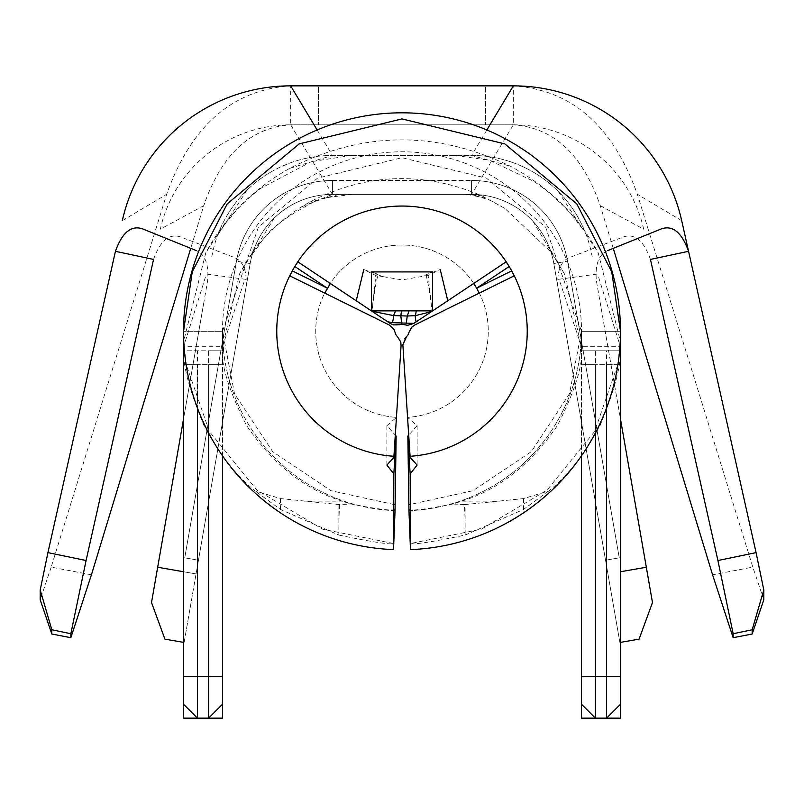 <?xml version="1.0" encoding="UTF-8"?>
<svg xmlns="http://www.w3.org/2000/svg" width="804" height="804" viewBox="0 0 804 804"><rect width="100%" height="100%" fill="white"/><g stroke="black" fill="none" stroke-linecap="round" stroke-linejoin="round"><path stroke-width="0.6" stroke-dasharray="4.02 3.01" d="M408.955 510.671A179.513 179.513 0 0 0 580.448 350.775L619.603 350.775A218.467 218.467 0 0 1 410.472 549.604L408.955 510.671A179.513 179.513 0 0 0 581.513 331.298A179.513 179.513 0 0 0 402 151.785A179.513 179.513 0 0 0 222.487 331.298L234.537 393.809L272.636 451.627L330.906 490.671L395.045 504.731L393.488 543.514L395.045 509.314C392.925 511.123 378.292 509.354 351.147 504.007L338.886 504.57L280.495 498.591L255.119 490.932C235.894 475.315 218.819 453.476 203.904 425.437C188.9 389.116 182.126 362.875 183.593 346.715L183.533 341.64L205.804 252.768C224.969 217.17 252.918 189.04 289.651 168.368C362.775 131.142 436.321 130.409 510.289 166.177C548.941 186.92 578.247 215.784 598.196 252.768L620.467 341.64L620.407 346.715C621.904 362.654 615.13 388.895 600.096 425.437C585.171 453.486 568.096 475.325 548.881 490.932L523.504 498.591L465.114 504.57L465.114 520.339L464.471 504.57L465.114 504.57M464.471 504.57L452.853 504.007L461.848 501.133C498.852 489.636 530.73 464.4 557.484 425.437C575.574 389.679 583.583 363.438 581.493 346.715L564.448 273.913L551.253 252.285L504.932 208.457L481.787 195.744C423.326 170.981 366.011 173.071 309.831 202.005L301.801 206.718C274.516 223.924 253.762 246.315 239.552 273.913L222.507 346.715C220.396 363.287 228.406 389.528 246.516 425.437C273.089 464.26 304.967 489.495 342.152 501.133L351.147 504.007M606.558 408.02L606.558 350.775L619.603 350.775L620.467 331.298L581.513 331.298A179.513 179.513 0 0 0 402 151.785A179.513 179.513 0 0 0 222.487 331.298A179.513 179.513 0 0 0 395.045 510.671L393.528 549.604A218.467 218.467 0 0 1 184.397 350.775L183.533 350.775M183.533 704.224L197.442 718.143L208.578 718.143L208.578 676.395L197.442 676.395L197.442 718.143L183.533 718.143L183.533 331.298L184.397 350.775L223.552 350.775A179.513 179.513 0 0 0 395.045 510.671M223.552 350.775L222.487 331.298L222.487 350.775L197.442 350.775L197.442 408.02M581.513 704.224L595.422 718.143L606.558 718.143L606.558 676.395L595.422 676.395L595.422 718.143L581.513 718.143L581.513 331.298L545.604 227.15L486.47 178.146L402 157.725L317.53 178.146L258.396 227.15L222.487 331.298L183.533 331.298L222.487 331.298L222.487 364.694L208.578 364.694L208.578 676.395L222.487 676.395L222.487 331.298L183.533 331.298A218.467 218.467 0 0 1 402 112.821A218.467 218.467 0 0 1 620.467 331.298L581.513 331.298L580.448 350.775M402.925 345.529L407.568 417.387L417.125 425.738L417.125 465.054M402.894 344.805L404.593 338.906M396.151 436.049L386.875 425.738L396.432 417.387A86.279 86.279 0 0 1 327.288 288.154A86.279 86.279 0 0 1 488.279 331.298A86.279 86.279 0 0 1 407.568 417.387A86.279 86.279 0 0 0 476.712 288.154A86.279 86.279 0 0 0 315.721 331.298A86.279 86.279 0 0 0 396.432 417.387L393.92 456.27A125.243 125.243 0 0 1 276.757 331.298A125.243 125.243 0 0 1 402 206.055A125.243 125.243 0 0 1 527.243 331.298A125.243 125.243 0 0 1 410.08 456.27L407.568 417.387A86.279 86.279 0 0 0 488.279 331.298A86.279 86.279 0 0 0 402 245.019A86.279 86.279 0 0 0 315.721 331.298A86.279 86.279 0 0 0 396.432 417.387L401.075 345.529M297.912 261.873L356.222 300.766M371.388 310.877L372.533 311.65M404.191 324.685A6.955 6.955 0 0 0 399.809 324.685L396.181 325.258L393.055 324.766M425.849 274.978C427.607 279.571 429.668 291.671 432.049 311.259L427.949 273.521L425.889 274.968L428.602 275.3L440.22 269.521L421.035 276.626L402 279.882L382.965 276.626L363.78 269.521L375.398 275.3L378.111 274.968L376.051 273.521L371.95 311.259C374.222 292.234 376.292 280.144 378.151 274.978M613.251 248.356L600.266 205.683C582.588 154.509 553.614 127.545 513.324 124.821L290.676 124.821L332.424 194.397L471.576 194.397L332.424 194.397L471.576 194.397L332.424 194.397L471.576 194.397L332.424 194.397L471.576 194.397L471.576 180.478A97.405 97.405 0 0 1 567.534 261.159L619.261 557.835L605.553 560.217L619.261 557.835L567.534 261.159A97.405 97.405 0 0 0 471.576 180.478A97.405 97.405 0 0 1 567.534 261.159L619.261 557.835L605.553 560.217L553.825 263.551L605.553 560.217L553.825 263.551L605.553 560.217L553.825 263.551L605.553 560.217L619.261 557.835L567.534 261.159A97.405 97.405 0 0 0 471.576 180.478A97.405 97.405 0 0 1 567.534 261.159A97.405 97.405 0 0 0 471.576 180.478L471.576 194.397A83.495 83.495 0 0 1 553.825 263.551A83.495 83.495 0 0 0 471.576 194.397A83.495 83.495 0 0 1 553.825 263.551A83.495 83.495 0 0 0 471.576 194.397A83.495 83.495 0 0 1 553.825 263.551A83.495 83.495 0 0 0 471.576 194.397A83.495 83.495 0 0 1 553.825 263.551L567.534 261.159L553.825 263.551A83.495 83.495 0 0 0 471.576 194.397L332.424 194.397A83.495 83.495 0 0 0 250.175 263.551L198.447 560.217L184.739 557.835L198.447 560.217L184.739 557.835L198.447 560.217L184.739 557.835L198.447 560.217L250.175 263.551L198.447 560.217L250.175 263.551L198.447 560.217L250.175 263.551L236.466 261.159L184.739 557.835L236.466 261.159L184.739 557.835L236.466 261.159L184.739 557.835L236.466 261.159L250.175 263.551A83.495 83.495 0 0 1 332.424 194.397A83.495 83.495 0 0 0 250.175 263.551A83.495 83.495 0 0 1 332.424 194.397A83.495 83.495 0 0 0 250.175 263.551A83.495 83.495 0 0 1 332.424 194.397A83.495 83.495 0 0 0 250.175 263.551A83.495 83.495 0 0 1 332.424 194.397L301.801 206.718M153.554 259.421C160.147 240.888 169.031 233.351 180.207 236.798L234.456 257.541C243.471 261.3 247.3 271.35 245.954 287.711L196.065 573.925L157.674 567.242L151.524 602.538L164.92 639.13L184.116 642.476L196.065 573.925L184.116 642.476L183.533 642.366M242.597 306.997L196.065 573.925L183.533 571.744M600.266 205.683L643.682 229.2A133.585 133.585 0 0 0 513.324 124.821L513.324 85.857C571.604 89.686 612.949 125.836 637.351 194.307L752.825 567.101L712.575 574.83M157.674 567.242L207.633 280.707C208.97 264.456 205.211 254.436 196.377 250.627M581.513 676.395L595.422 676.395L595.422 364.694L620.467 364.694L606.558 364.694L606.558 676.395L620.467 676.395L620.467 331.298C621.03 333.338 620.125 344.474 617.753 364.694L594.669 431.426L547.032 490.128L481.415 529.153L410.512 543.514L408.955 504.731L473.094 490.671L531.364 451.627L569.463 393.809L581.513 331.298L620.467 331.298L620.467 341.64M620.467 704.224L620.467 718.143L606.558 718.143L620.467 704.224L620.467 676.395M222.487 455.818L222.487 350.775L208.578 350.775L208.578 432.864M222.487 704.224L222.487 718.143L208.578 718.143L222.487 704.224L222.487 676.395M395.186 332.705A6.955 6.955 0 0 0 397.377 336.494L399.678 339.358L400.814 342.303M389.216 324.977L392.221 327.148L394.111 329.73M413.859 323.379L410.472 324.896L407.296 325.248M414.221 323.138L416.11 321.891M431.457 311.65L432.612 310.877M447.778 300.766L506.088 261.873M406.623 336.494A6.955 6.955 0 0 0 408.814 332.705L410.14 329.278L412.13 326.816M514.158 275.862L479.184 293.148M417.125 425.738L407.849 436.049M595.422 432.864L595.422 350.775L581.513 350.775L581.513 331.298L620.467 331.298M581.513 455.818L581.513 350.775L620.467 350.775M183.533 676.395L197.442 676.395L197.442 364.694L222.487 364.694L186.247 364.694C183.875 344.494 182.97 333.358 183.533 331.298L183.533 364.694L197.442 364.694L183.533 364.694M183.533 341.64L183.533 331.298L222.487 331.298L222.487 364.694M617.753 364.694L581.513 364.694L581.513 344.635M393.488 543.514L322.585 529.153L256.968 490.128L209.331 431.426L186.247 364.694M338.886 504.57L338.866 535.062L280.495 509.455L255.119 490.932M338.866 535.062C371.88 541.976 390.141 544.8 393.648 543.534L395.045 504.731M452.853 504.007C425.698 509.354 411.065 511.123 408.955 509.314L408.955 504.731M410.512 543.514L410.352 543.534C413.829 544.81 432.09 541.986 465.134 535.062L465.114 520.339M548.881 490.932L523.504 509.455L465.134 535.062M408.955 509.314L410.352 543.534L408.955 509.314M559.916 281.842L581.493 346.715L620.407 346.715L598.528 276.998M205.472 276.998L183.593 346.715L222.507 346.715L244.084 281.842M581.513 364.694L595.422 364.694L581.513 364.694M402 271.913L402 279.882M376.051 273.521L371.388 271.913M432.612 271.913L427.949 273.521M247.019 190.136L217.01 236.255L219.03 231.652A122.459 122.459 0 0 1 332.424 155.433L471.576 155.433A122.459 122.459 0 0 1 584.83 231.301L586.699 235.532L598.196 252.768M558.087 191.221L583.533 230.276M211.784 256.858A122.459 122.459 0 0 1 332.424 155.433L471.576 155.433L510.289 166.177M317.148 129.977L332.424 155.433L289.651 168.368M220.768 230.024L205.804 252.768M620.467 642.366L619.884 642.476L561.403 306.997M650.446 259.421C643.904 240.929 635.019 233.391 623.793 236.798L569.544 257.541C560.549 261.23 556.72 271.29 558.046 287.711L619.884 642.476L639.079 639.13L652.476 602.538L646.326 567.242L620.467 571.744M600.045 301.771L620.467 418.954M183.533 418.954L203.955 301.771M486.852 129.977L471.576 155.433A122.459 122.459 0 0 1 592.216 256.858M607.623 250.627C598.759 254.496 595.01 264.526 596.367 280.707L646.326 567.242M504.932 208.457L490.47 200.447L471.576 194.397L513.324 124.821L318.505 124.821L318.505 85.857L485.495 85.857L485.495 124.821L485.495 87.073M91.425 574.83L51.175 567.101L166.649 194.307C191.05 125.836 232.396 89.686 290.676 85.857L290.676 124.821A133.585 133.585 0 0 0 160.318 229.2L203.734 205.683L190.749 248.356M318.505 87.073L318.505 124.821L290.676 124.821C250.386 127.545 221.412 154.509 203.734 205.683M51.175 567.101L40.2 599.804M122.298 220.678L166.649 194.307M513.324 85.857L485.495 85.857M318.505 85.857L290.676 85.857M681.702 220.678L637.351 194.307M763.8 599.804L752.825 567.101M332.424 180.478A97.405 97.405 0 0 0 236.466 261.159A97.405 97.405 0 0 1 332.424 180.478A97.405 97.405 0 0 0 236.466 261.159A97.405 97.405 0 0 1 332.424 180.478A97.405 97.405 0 0 0 236.466 261.159A97.405 97.405 0 0 1 332.424 180.478L332.424 194.397L332.424 180.478L332.424 194.397L332.424 180.478L332.424 194.397L332.424 180.478L471.576 180.478L332.424 180.478M605.553 560.217L619.261 557.835L605.553 560.217M567.534 261.159L619.261 557.835L567.534 261.159M304.153 501.133L342.152 501.133M461.848 501.133L499.847 501.133M339.529 504.57L338.886 520.339M280.495 498.591L280.495 509.455M523.504 498.591L523.504 509.455M532.962 221.291L564.448 273.913M467.003 194.397L487.345 198.407M464.561 194.397L481.787 195.744M339.328 194.397L309.831 202.005M274.315 217.934L239.552 273.913M386.875 425.738L386.875 465.054M222.487 344.635L222.487 331.298M382.965 276.626L375.398 275.31M428.602 275.31L421.035 276.626M490.229 160.609L534.921 181.915L549.162 192.658L564.378 206.749L572.94 216.206L583.764 230.617M351.609 155.433L312.374 161.493M455.265 155.433L488.842 160.227M548.288 244.939L553.413 255.471L551.253 252.285M352.062 194.397L326.766 197.633M326.746 197.643L313.952 201.834C261.732 229.773 266.194 238.527 251.32 254.968L255.34 245.813M220.527 230.386L226.356 222.226L237.783 208.839L245.954 200.688L259.973 188.759L310.605 162.026M558.489 279.31L597.02 274.104M206.98 274.104L245.511 279.31"/><path stroke-width="1.21" d="M197.442 408.02L197.442 676.395L208.578 676.395L208.578 718.143L197.442 718.143L197.442 676.395L183.533 676.395L183.533 331.298A218.467 218.467 0 0 1 402 112.821A218.467 218.467 0 0 1 620.467 331.298A218.467 218.467 0 0 1 410.472 549.604L408.955 510.671L407.849 436.049L410.151 473.898L417.125 465.054L410.08 457.386L407.568 417.387M404.593 338.906L406.623 336.494L402.894 344.805M330.374 283.531L324.816 293.148L289.842 275.862L292.304 270.868A125.243 125.243 0 0 1 294.817 266.506L297.912 261.873L371.388 310.877L432.612 310.877L447.778 300.766L440.22 269.521M410.08 457.386L410.08 456.27A125.243 125.243 0 0 0 509.183 266.506A125.243 125.243 0 0 0 294.817 266.506A125.243 125.243 0 0 1 509.183 266.506L476.712 288.154L473.626 283.531M387.679 321.751L372.533 311.65L390.141 323.379L387.679 321.751L392.473 322.665L413.859 323.379L431.457 311.65L415.366 315.64A6.955 0.884 -103.3 0 0 416.11 321.891L506.088 261.873L509.183 266.506M393.055 324.766L390.141 323.379L393.538 324.906L399.809 324.685A6.955 6.955 0 0 1 404.191 324.685L407.849 325.258L413.859 323.379M733.158 637.693L752.172 634.024L752.172 629.773L733.158 633.723L733.158 637.693L712.575 574.83L613.251 248.356M363.78 269.521L356.222 300.766L371.92 311.238L371.388 310.877L371.388 271.913L432.612 271.913L432.612 310.877L432.08 311.238M371.92 311.238L393.558 315.59L407.256 316.022L406.271 323.208M409.065 310.877L407.256 316.022L415.366 315.64L416.291 310.877M401.447 310.877L400.844 315.992L401.668 323.188M395.628 310.877L393.558 315.59A6.955 0.623 -77.4 0 1 392.473 322.665M396.432 417.387L393.92 457.386L386.875 465.054L393.849 473.898L393.528 549.604A218.467 218.467 0 0 1 183.533 331.298L192.267 271.832L227.22 203.864L299.188 143.896L402 118.912L504.811 143.896L576.78 203.864L611.733 271.832L620.467 331.298L620.467 350.775L619.603 350.775M620.467 704.224L606.558 718.143L595.422 718.143L595.422 676.395L606.558 676.395L606.558 718.143L620.467 718.143L620.467 350.775M183.533 704.224L183.533 718.143L197.442 718.143L183.533 704.224L183.533 676.395M222.487 704.224L208.578 718.143L222.487 718.143L222.487 455.818M276.757 331.298A125.243 125.243 0 0 1 292.304 270.868A125.243 125.243 0 0 0 393.92 456.27L393.92 457.386M394.111 329.73L395.186 332.705A6.955 6.955 0 0 0 397.377 336.494L400.693 341.821L401.075 345.529L393.92 456.27M395.186 332.705L393.839 329.248L389.216 324.977L324.816 293.148M289.842 275.862L389.216 324.977M400.814 342.303L401.075 345.529M407.296 325.248L404.191 324.685M511.696 270.868L476.712 288.154L479.184 293.148L414.784 324.977L514.158 275.862L511.696 270.868A125.243 125.243 0 0 1 410.08 456.27L402.925 345.529M412.13 326.816L414.784 324.977L411.769 327.168L408.814 332.705A6.955 6.955 0 0 1 406.623 336.494M393.849 473.898L396.151 436.049L395.045 510.671L393.528 549.604M410.151 473.898L410.472 549.604M222.487 676.395L208.578 676.395L208.578 432.864M620.467 676.395L606.558 676.395L606.558 408.02M581.513 704.224L581.513 718.143L595.422 718.143L581.513 704.224L581.513 676.395L595.422 676.395L595.422 432.864M581.513 676.395L581.513 455.818M183.533 350.775L184.397 350.775M620.467 571.744L646.326 567.242L652.476 602.538L639.079 639.13L620.467 642.366M620.467 418.954L646.326 567.242M183.533 642.366L164.92 639.13L151.524 602.538L183.533 418.954M157.674 567.242L183.533 571.744M122.298 220.678A172.548 172.548 0 0 1 290.676 85.857L513.324 85.857A172.548 172.548 0 0 1 681.702 220.678L688.566 251.31C681.872 232.617 672.908 225.11 661.662 228.778L607.623 250.627M513.324 85.857L486.852 129.977M290.676 85.857L317.148 129.977M51.828 629.773L51.828 634.024L70.842 637.693L70.842 633.723L51.828 629.773L40.2 589.955L47.928 552.629L115.434 251.31C122.087 232.657 131.052 225.15 142.338 228.778L196.377 250.627M733.158 633.723L717.912 560.519L650.446 259.421L688.566 251.31L756.072 552.619L763.8 589.955L763.8 599.804L752.172 634.024M717.912 560.519L756.072 552.619M47.928 552.629L86.088 560.509L70.842 633.723M115.434 251.31L153.554 259.421L86.088 560.509M190.749 248.356L91.425 574.83L70.842 637.693M40.2 589.955L40.2 599.804L51.828 634.024M763.8 589.955L752.172 629.773M292.304 270.868L327.288 288.154L294.817 266.506M183.533 340.996L183.533 341.64"/></g></svg>
